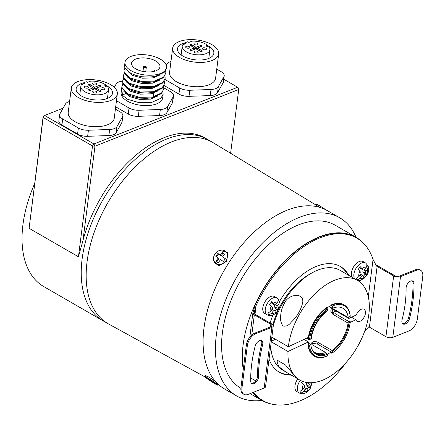 <?xml version="1.0" encoding="UTF-8"?>
<svg xmlns="http://www.w3.org/2000/svg" width="445" height="445" viewBox="0 0 445 445"><rect width="100%" height="100%" fill="white"/><g stroke="black" fill="none" stroke-linecap="round" stroke-linejoin="round"><path stroke-width="0.67" d="M272.874 324.844A54.073 31.217 -60 0 1 308.902 274.66A54.073 31.217 -60 0 1 310.12 273.981M363.971 243.76A94.19 54.379 120 0 0 356 237.241A94.19 54.379 120 0 0 278.353 268.113A94.19 54.379 120 0 0 243.237 369.561M252.743 392.573A94.19 54.379 120 0 0 261.81 400.383A94.19 54.379 120 0 0 271.444 404.027M339.641 217.722A102.912 59.419 120 0 0 236.729 277.14A102.912 59.419 120 0 0 236.729 395.972L224.397 388.852A102.912 59.419 120 0 1 224.397 270.02A102.912 59.419 120 0 1 327.303 210.602L339.641 217.722A102.912 59.419 120 0 1 356.011 237.246L335.28 225.276A94.19 54.379 120 0 0 241.196 279.471A94.19 54.379 120 0 0 240.873 388.29M236.729 395.972A102.912 59.419 120 0 0 261.821 400.389M309.475 274.381A52.326 30.21 120 0 0 308.285 275.027M329.222 306.522L332.337 308.318L332.337 306.021L331.353 304.881L331.353 305.96L330.885 305.693M331.848 305.164A29.654 17.121 -60 0 1 344.207 304.953A29.654 17.121 -60 0 1 350.198 315.761L350.198 316.334L348.207 317.48A26.166 15.108 120 0 0 342.956 308.257A26.166 15.108 120 0 0 332.337 308.318M348.207 317.48L332.916 308.652L331.252 308.43L330.774 311.189L332.916 314.348L348.012 323.064L350.198 322.03L350.198 321.457L349.709 321.173L348.963 321.601L335.146 313.625L334.401 314.059L333.911 313.775L331.647 308.841M348.952 322.747A27.212 15.708 -60 0 1 332.337 351.522L332.142 350.549A26.166 15.108 120 0 0 348.012 323.064M332.142 350.549L317.046 341.832L313.247 341.56L311.088 343.351L312.112 344.68L325.562 352.446L327.403 354.342L327.403 355.811L326.914 356.095A29.654 17.121 -60 0 1 314.554 356.311A29.654 17.121 -60 0 1 308.557 345.498L309.548 345.498L310.816 344.764L309.698 343.284L308.418 342.55M313.158 351.144A26.166 15.108 120 0 0 314.949 352.512A26.166 15.108 120 0 0 325.562 352.446M327.209 311.055A26.166 15.108 120 0 0 311.339 338.539L309.548 339.802L308.062 339.518A29.654 17.121 120 0 1 326.419 307.729L327.403 308.869L327.209 311.055M350.198 316.334A28.953 16.715 120 0 0 332.337 306.021M310.788 339.084A27.212 15.708 -60 0 1 327.403 310.304M327.403 308.869A28.953 16.715 120 0 0 309.548 339.802M311.261 343.924L317.046 342.984L317.541 343.267L317.541 344.13L331.353 352.101L331.353 352.963L331.848 353.247L332.337 352.957L332.337 351.522M332.337 352.957A28.953 16.715 120 0 0 350.198 322.03M327.403 354.342A27.173 15.692 -60 0 1 311.923 349.197A27.173 15.692 -60 0 1 310.816 344.764M309.548 345.498A28.953 16.715 120 0 0 327.403 355.811M344.207 304.953L343.712 304.664A29.654 17.121 120 0 0 331.353 304.881M308.557 339.802A29.654 17.121 -60 0 1 326.914 308.012M308.563 344.641L308.808 344.786L308.062 345.214L308.557 345.498M308.062 345.214A29.654 17.121 120 0 0 314.059 356.022L314.554 356.311M308.151 338.706L306.978 338.033M332.092 311.567A29.576 17.077 120 0 0 332.276 308.891M311.761 348.785A26.589 15.353 120 0 0 313.586 351.661A26.589 15.353 120 0 0 326.691 353.452M271.984 337.277A52.326 30.21 120 0 0 271.912 340.953M271.255 341.821L287.982 351.483L308.413 341.938A28.608 16.515 120 0 0 308.596 344.908M304.03 339.407L308.413 341.938M271.333 341.226L275.472 339.29M270.721 346.026A57.561 33.23 120 0 0 282.592 370.084L285.701 371.875L278.87 366.708L277.04 361.974L277.53 360.372L285.456 364.95L296.754 378.261L299.858 380.052A57.561 33.23 120 0 0 357.418 346.816A57.561 33.23 120 0 0 357.418 280.356A57.561 33.23 120 0 0 315.805 293.016A57.561 33.23 120 0 0 288.36 346.727L271.845 337.193M357.418 280.356L340.152 270.382A57.561 33.23 120 0 0 273.269 325.701M287.982 351.483A57.561 33.23 120 0 0 299.858 380.052M296.615 378.15L285.701 371.875M308.335 337.393L288.36 346.727M350.154 322.441L355.872 319.771A6.975 4.027 120 0 0 357.074 321.334A6.975 4.027 120 0 0 364.049 317.307A6.975 4.027 120 0 0 364.049 309.253A6.975 4.027 120 0 0 356.25 315.021L348.869 318.464A28.608 16.515 120 0 0 348.83 317.124M331.353 305.493A28.608 16.515 120 0 0 326.847 307.973M327.342 354.259A28.608 16.515 120 0 0 331.108 351.962M331.72 308.569L348.869 318.464M332.66 312.579L335.981 311.027M351.489 317.241L355.872 319.771M284.438 303.284C282.275 307.078 281.034 311.144 280.712 315.488C280.15 319.493 280.878 322.97 282.898 325.929C285.935 326.713 288.716 325.467 291.23 322.191C297.038 316.69 300.87 310.126 302.733 302.5C304.163 292.02 288.171 293.884 284.438 303.284M319.916 207.415L213.127 142.678A104.653 60.425 120 0 0 107.829 202.72A104.653 60.425 120 0 0 108.48 323.932L205.05 376.971M205.49 376.47L205.095 375.547L205.507 375.58C207.976 376.42 211.369 378.473 215.686 381.727M219.574 250.446L227.423 252.326L226.911 261.059L219.001 265.754L213.455 260.219L213.489 258.072M222.45 263.824L226.071 260.981L227.134 258.067M230.61 153.275L238.72 89.49L94.969 146.194L82.992 240.45A104.653 60.425 120 0 1 205.089 138.028L212.488 142.3A104.653 60.425 120 0 0 171.737 141.849A104.653 60.425 120 0 0 94.223 232.207A104.653 60.425 120 0 0 107.835 323.565L102.901 320.717A104.653 60.425 -60 0 1 82.136 258.918A104.653 60.425 -60 0 1 132.36 162.019A104.653 60.425 -60 0 1 207.554 139.452A104.653 60.425 120 0 0 166.803 139.001A104.653 60.425 120 0 0 89.289 229.359A104.653 60.425 120 0 0 102.901 320.717L43.699 286.541A104.653 60.425 -60 0 1 22.934 224.736A104.653 60.425 -60 0 1 34.599 183.707M82.992 240.45L78.437 256.782L92.521 145.96L43.187 117.48L29.097 228.296L43.171 116.284L44.595 115.478L93.928 143.963L237.674 87.259L223.774 79.232M63.129 108.168L44.595 115.478L43.187 117.48L43.171 116.284M238.72 89.49L238.704 88.299L237.674 87.259L238.72 89.49M94.969 146.194L93.928 143.963L92.521 145.96L94.969 146.194M164.099 85.507L178.935 94.073A10.463 5.023 7.2 0 0 189.003 96.331L210.235 95.569A10.463 5.023 7.2 0 0 217.544 92.682L223.112 82.876A10.463 5.023 7.2 0 0 223.429 81.936L224.202 75.867A10.463 5.023 7.2 0 0 221.126 71.662L216.754 69.136M184.842 42.926L185.927 43.554L182.734 44.812A13.956 6.697 7.2 0 0 182.216 46.224A13.956 6.697 7.2 0 0 195.216 54.629A13.956 6.697 7.2 0 0 209.901 49.745A13.956 6.697 7.2 0 0 209.017 46.842L207.036 46.764L207.331 45.156A13.956 6.697 7.2 0 0 205.801 44.138A13.956 6.697 7.2 0 0 192.04 41.146L188.847 42.403L187.762 41.774A13.956 6.697 7.2 0 0 184.842 42.926L184.697 44.038M197.736 48.043L195.611 48.644L195.8 47.126L191.611 44.706L191.439 46.03M195.8 47.126L196.295 47.17L196.1 48.689M200.244 47.053L200.434 45.54L196.295 47.17M200.434 45.54A1.046 0.501 -172.8 0 1 201.908 45.679A1.046 0.501 -172.8 0 1 202.214 46.096A1.046 0.501 -172.8 0 1 201.913 46.391L197.775 48.027L197.608 49.59M201.874 51.436L201.969 50.686L197.775 48.266M201.969 50.686A1.046 0.501 -172.8 0 1 202.275 51.108A1.046 0.501 -172.8 0 1 201.98 51.403A1.046 0.501 -172.8 0 1 200.506 51.264L195.822 48.794L191.684 50.43A1.046 0.501 -172.8 0 1 190.21 50.291A1.046 0.501 -172.8 0 1 189.904 49.868A1.046 0.501 -172.8 0 1 190.204 49.573L190.121 50.229M194.154 49.456L194.343 47.943L190.204 49.573M194.343 47.943L190.148 45.279A1.046 0.501 -172.8 0 1 189.837 44.862A1.046 0.501 -172.8 0 1 190.137 44.567A1.046 0.501 -172.8 0 1 191.611 44.706M207.214 45.396L206.152 45.874M206.191 45.562L207.036 46.764M186.26 47.771A2.091 1.007 7.2 0 0 188.463 48.216A2.091 1.007 7.2 0 0 189.798 47.459A2.091 1.007 7.2 0 0 187.851 46.202A2.091 1.007 7.2 0 0 185.648 46.931A2.091 1.007 7.2 0 0 186.26 47.771M194.543 44.506A2.091 1.007 7.2 0 0 196.751 44.945A2.091 1.007 7.2 0 0 198.081 44.194A2.091 1.007 7.2 0 0 196.134 42.931A2.091 1.007 7.2 0 0 193.931 43.666A2.091 1.007 7.2 0 0 194.543 44.506M194.649 52.616A2.091 1.007 7.2 0 0 196.851 53.055A2.091 1.007 7.2 0 0 198.186 52.304A2.091 1.007 7.2 0 0 196.234 51.042A2.091 1.007 7.2 0 0 194.031 51.776A2.091 1.007 7.2 0 0 194.649 52.616M202.931 49.351A2.091 1.007 7.2 0 0 205.134 49.79A2.091 1.007 7.2 0 0 206.469 49.033A2.091 1.007 7.2 0 0 204.522 47.776A2.091 1.007 7.2 0 0 202.319 48.505A2.091 1.007 7.2 0 0 202.931 49.351M185.087 42.792A18.317 8.789 7.2 0 0 177.505 48.711A18.317 8.789 7.2 0 0 182.878 56.064A18.317 8.789 7.2 0 0 202.175 59.914A18.317 8.789 7.2 0 0 213.839 53.328A18.317 8.789 7.2 0 0 207.381 45.39M189.642 42.086A18.317 8.789 7.2 0 0 188.491 42.192M170.947 61.544A10.463 5.023 7.2 0 0 166.858 64.008L166.23 65.109M164.984 79.499L179.708 87.999A10.463 5.023 7.2 0 0 189.77 90.257L211.008 89.495A10.463 5.023 7.2 0 0 218.317 86.614L223.88 76.801A10.463 5.023 7.2 0 0 224.202 75.867M172.66 48.093L169.573 72.385A23.201 11.136 7.2 0 0 176.381 81.702A23.201 11.136 7.2 0 0 200.823 86.575A23.201 11.136 7.2 0 0 215.597 78.231L218.684 53.945A23.201 11.136 7.2 0 0 197.074 39.978A23.201 11.136 7.2 0 0 172.66 48.093A23.201 11.136 7.2 0 0 179.469 57.411A23.201 11.136 7.2 0 0 203.91 62.283A23.201 11.136 7.2 0 0 218.684 53.945M195.611 48.644L194.426 47.96M69.598 101.521A10.463 5.023 7.2 0 0 65.504 103.985L59.936 113.792A10.463 5.023 7.2 0 0 59.619 114.732L58.846 120.806A10.463 5.023 7.2 0 0 61.916 125.006L77.586 134.051A10.463 5.023 7.2 0 0 87.648 136.309L108.88 135.547A10.463 5.023 7.2 0 0 116.189 132.666L121.758 122.853A10.463 5.023 7.2 0 0 122.075 121.919L122.848 115.845A10.463 5.023 7.2 0 0 119.772 111.639L115.4 109.12M83.488 82.909L84.572 83.532L81.385 84.795A13.956 6.697 7.2 0 0 80.862 86.202A13.956 6.697 7.2 0 0 93.862 94.607A13.956 6.697 7.2 0 0 108.547 89.723A13.956 6.697 7.2 0 0 107.662 86.825L105.682 86.742L105.977 85.14A13.956 6.697 7.2 0 0 104.453 84.122A13.956 6.697 7.2 0 0 90.685 81.124L87.498 82.381L86.413 81.752A13.956 6.697 7.2 0 0 83.488 82.909L83.349 84.016M96.381 88.027L94.257 88.622L94.451 87.103L90.257 84.684L90.085 86.007M94.451 87.103L94.941 87.153L94.746 88.672M98.89 87.031L99.079 85.518L94.941 87.153M99.079 85.518A1.046 0.501 -172.8 0 1 100.553 85.657A1.046 0.501 -172.8 0 1 100.859 86.08A1.046 0.501 -172.8 0 1 100.559 86.374L96.42 88.004L96.254 89.567M100.52 91.414L100.615 90.663L96.42 88.243M100.615 90.663A1.046 0.501 -172.8 0 1 100.92 91.086A1.046 0.501 -172.8 0 1 100.626 91.381A1.046 0.501 -172.8 0 1 99.152 91.242L94.963 88.822L90.329 90.407A1.046 0.501 -172.8 0 1 88.855 90.268A1.046 0.501 -172.8 0 1 88.549 89.851A1.046 0.501 -172.8 0 1 88.85 89.556L88.766 90.213M92.799 89.434L92.988 87.921L88.85 89.556M92.988 87.921L88.794 85.262A1.046 0.501 -172.8 0 1 88.488 84.839A1.046 0.501 -172.8 0 1 88.783 84.544A1.046 0.501 -172.8 0 1 90.257 84.684M105.86 85.373L104.798 85.857M104.842 85.54L105.682 86.742M84.906 87.754A2.091 1.007 7.2 0 0 87.114 88.193A2.091 1.007 7.2 0 0 88.444 87.442A2.091 1.007 7.2 0 0 86.497 86.18A2.091 1.007 7.2 0 0 84.294 86.914A2.091 1.007 7.2 0 0 84.906 87.754M93.189 84.483A2.091 1.007 7.2 0 0 95.397 84.923A2.091 1.007 7.2 0 0 96.732 84.172A2.091 1.007 7.2 0 0 94.779 82.915A2.091 1.007 7.2 0 0 92.577 83.643A2.091 1.007 7.2 0 0 93.189 84.483M93.294 92.593A2.091 1.007 7.2 0 0 95.497 93.033A2.091 1.007 7.2 0 0 96.832 92.282A2.091 1.007 7.2 0 0 94.885 91.019A2.091 1.007 7.2 0 0 92.682 91.753A2.091 1.007 7.2 0 0 93.294 92.593M101.577 89.328A2.091 1.007 7.2 0 0 103.785 89.768A2.091 1.007 7.2 0 0 105.115 89.017A2.091 1.007 7.2 0 0 103.168 87.754A2.091 1.007 7.2 0 0 100.965 88.488A2.091 1.007 7.2 0 0 101.577 89.328M83.732 82.776A18.317 8.789 7.2 0 0 76.151 88.689A18.317 8.789 7.2 0 0 81.53 96.048A18.317 8.789 7.2 0 0 100.82 99.891A18.317 8.789 7.2 0 0 112.485 93.311A18.317 8.789 7.2 0 0 106.027 85.368M88.294 82.069A18.317 8.789 7.2 0 0 87.137 82.175M59.619 114.732A10.463 5.023 7.2 0 0 62.689 118.937L78.353 127.982A10.463 5.023 7.2 0 0 88.416 130.24L109.654 129.473A10.463 5.023 7.2 0 0 116.963 126.591L122.531 116.785A10.463 5.023 7.2 0 0 122.848 115.845M71.306 88.077L68.219 112.363A23.201 11.136 7.2 0 0 75.027 121.68A23.201 11.136 7.2 0 0 99.469 126.552A23.201 11.136 7.2 0 0 114.243 118.214L117.33 93.923A23.201 11.136 7.2 0 0 95.725 79.955A23.201 11.136 7.2 0 0 71.306 88.077A23.201 11.136 7.2 0 0 78.114 97.388A23.201 11.136 7.2 0 0 102.556 102.267A23.201 11.136 7.2 0 0 117.33 93.923M94.257 88.622L93.072 87.943M115.694 106.806L128.26 114.065A10.463 5.023 7.2 0 0 138.323 116.323L159.555 115.555A10.463 5.023 7.2 0 0 166.864 112.674L172.432 102.867A10.463 5.023 7.2 0 0 172.749 101.927L173.522 95.853A10.463 5.023 7.2 0 0 170.452 91.653L163.86 87.849M154.649 70.777A1.046 0.501 7.2 0 1 154.343 70.355A1.046 0.501 7.2 0 1 154.643 70.06A1.046 0.501 7.2 0 1 156.112 70.199L156.584 70.471A14.301 6.864 7.2 0 0 159.955 66.739A14.301 6.864 7.2 0 0 146.633 58.128A14.301 6.864 7.2 0 0 131.581 63.134A14.301 6.864 7.2 0 0 139.496 70.527A14.301 6.864 7.2 0 0 155.121 71.05L154.649 70.777L154.593 71.211M153.703 93.15L153.23 96.877M122.603 81.162A10.463 5.023 7.2 0 0 116.178 83.994L114.282 87.342M116.468 100.737L129.033 107.99A10.463 5.023 7.2 0 0 139.096 110.249L160.328 109.487A10.463 5.023 7.2 0 0 167.637 106.6L173.205 96.793A10.463 5.023 7.2 0 0 173.522 95.853M163.632 86.502L163.821 88.883L161.607 92.933L152.507 97.027L139.752 97.338L128.193 93.951L122.219 88.355L121.958 86.263L121.146 92.66A20.932 10.046 7.2 0 0 127.292 101.065A20.932 10.046 7.2 0 0 149.342 105.465A20.932 10.046 7.2 0 0 162.67 97.939L163.148 94.195L160.934 98.245L151.834 102.344L139.079 102.65L127.52 99.263L122.497 95.364L123.087 90.713L128.11 94.613L133.2 96.637L139.953 98.134L146.817 98.334L139.669 98.006L133.2 96.637M160.384 59.174A20.932 10.046 7.2 0 0 138.334 54.774A20.932 10.046 7.2 0 0 125.001 62.3A20.932 10.046 7.2 0 0 144.503 74.905A20.932 10.046 7.2 0 0 166.53 67.579A20.932 10.046 7.2 0 0 160.384 59.174M166.53 67.579L164.227 72.346L155.121 76.44L149.52 77.08L142.372 76.751L135.897 75.383L130.813 73.358L124.834 67.768L124.572 65.676L125.001 62.3M165.657 70.56L165.846 72.947L163.632 76.996L154.532 81.09L141.777 81.402L130.218 78.009L124.244 72.418L123.983 70.321L124.967 68.091M165.852 72.947L163.549 77.658L154.448 81.752L148.841 82.392L141.694 82.064L135.224 80.695L130.135 78.676L124.161 73.08L123.983 70.321M164.984 75.873L165.173 78.259L162.959 82.308L153.859 86.402L141.104 86.714L129.545 83.321L123.571 77.73L123.31 75.639L124.288 73.403M165.173 78.259L162.876 82.97L153.775 87.064L148.168 87.704L141.02 87.376L134.546 86.007L129.462 83.988L123.488 78.392L123.31 75.639M164.311 81.185L164.5 83.571L162.286 87.621L153.18 91.715L140.431 92.026L128.872 88.638L122.892 83.043L122.631 80.951L123.615 78.715M164.5 83.571L162.197 88.282L153.097 92.382L147.495 93.022L140.342 92.688L133.873 91.325L128.783 89.3L122.809 83.71L122.631 80.951M121.958 86.263L122.942 84.027M162.959 91.815L163.148 94.201M163.821 88.883L161.524 93.6L152.424 97.694L146.817 98.334M154.148 71.334A1.396 0.667 7.2 0 0 152.741 71.128A1.396 0.667 7.2 0 0 151.945 71.623A1.396 0.667 7.2 0 0 151.956 71.756M143.969 67.34A1.396 0.667 7.2 0 0 145.437 67.634A1.396 0.667 7.2 0 0 146.327 67.128A1.396 0.667 7.2 0 0 145.026 66.288A1.396 0.667 7.2 0 0 143.557 66.778A1.396 0.667 7.2 0 0 143.969 67.34M125.829 93.25L122.497 95.364M149.52 77.08L142.65 76.879L135.897 75.383M148.841 82.392L141.977 82.197L135.224 80.695M147.629 87.726L141.304 87.509L134.546 86.007M147.495 93.022L140.626 92.821L133.873 91.325M160.334 74.838L153.236 77.864L142.483 78.209L132.738 75.439L128.16 71.728M159.66 80.15L152.557 83.176L141.81 83.521L132.065 80.751L127.481 77.041M158.982 85.468L151.884 88.488L141.132 88.839L131.386 86.063L126.808 82.353M158.309 90.78L151.211 93.806L140.459 94.151L130.713 91.381L126.13 87.671M157.636 96.092L150.532 99.118L139.78 99.463L130.04 96.693L125.802 93.467M316.478 205.329L316.362 204.316A7.849 0.556 32.9 0 1 316.968 204.422A7.849 0.556 32.9 0 1 325.874 209.823M222.222 252.532L220.303 255.157L217.85 253.45L215.792 256.264L218.25 257.972L215.869 261.232L218.2 262.856L220.581 259.596L223.323 261.51L225.381 258.695L222.634 256.782L224.553 254.151L222.222 252.532L223.017 253.166L221.098 255.792L218.645 254.084L216.626 256.843M215.202 253.728A7.849 6.386 -51.4 0 0 219.057 264.692A7.849 6.386 -51.4 0 0 227.067 253.717A7.849 6.386 -51.4 0 0 215.202 253.728M224.514 254.206L223.017 253.166M225.337 258.745L222.634 256.782M218.25 257.972L219.04 258.606L216.704 261.81M218.645 254.084L217.85 253.45M221.098 255.792L220.303 255.157M214.323 382.422L210.385 379.769L206.552 377.9L212.749 382.255L215.263 383.718L213.483 382.277L215.831 383.646L214.323 382.422M208.076 378.189A7.849 0.556 -147.1 0 0 204.911 376.654A7.849 0.556 -147.1 0 0 211.169 381.404A7.849 0.556 -147.1 0 0 218.072 385.164A7.849 0.556 -147.1 0 0 214.685 382.422A7.849 0.556 -147.1 0 0 208.076 378.189M213.099 381.71L212.749 382.255M211.214 380.442L210.969 380.814M271.878 327.348A4.884 2.342 7.2 0 0 273.269 325.974A4.884 2.342 7.2 0 0 271.834 324.01L255.308 314.47A3.488 1.674 -172.8 0 1 254.796 314.109L254.573 310.788L256.109 305.559A93.839 54.179 -60 0 1 356.812 238.108L355.828 237.541A93.839 54.179 120 0 0 255.119 304.986L252.888 313.007A4.884 2.342 7.2 0 0 254.334 314.854L270.86 324.394A3.488 1.674 -172.8 0 1 271.884 325.796A3.488 1.674 -172.8 0 1 270.888 326.78L254.813 333.121L255.797 333.694A10.463 6.041 120 0 0 247.331 345.682L241.93 388.19A10.463 6.041 120 0 0 244.005 394.37A10.463 6.041 120 0 0 248.082 394.415L264.158 388.073L271.878 327.348L255.797 333.694M255.753 380.848L250.702 377.933M251.408 383.234A5.579 3.221 120 0 0 255.519 381.137A5.579 3.221 120 0 0 257.611 375.83A104.308 60.22 -60 0 1 261.615 344.302A5.579 3.221 120 0 0 261.126 340.503M247.331 345.682L246.346 345.114L240.94 387.617L241.93 388.19M246.346 345.114A10.463 6.041 -60 0 1 254.813 333.121M244.005 394.37L243.02 393.803A10.463 6.041 -60 0 1 240.94 387.617M258.595 376.403A104.308 60.22 -60 0 1 262.6 344.875A5.579 3.221 120 0 0 261.66 340.709A5.579 3.221 120 0 0 255.141 346.216A115.472 66.667 120 0 0 250.702 381.115A5.579 3.221 120 0 0 251.859 383.596A5.579 3.221 120 0 0 256.192 382.066A5.579 3.221 120 0 0 258.595 376.403L257.611 375.83M279.638 301.287A61.048 35.25 -60 0 1 316.645 266.249A61.048 35.25 -60 0 1 340.414 266.511A61.048 35.25 -60 0 1 348.841 275.405M291.553 375.091A61.048 35.25 -60 0 1 279.365 372.248A61.048 35.25 -60 0 1 269.058 359.121M270.104 323.009A61.048 35.25 -60 0 1 272.907 315.021M346.633 361.969A93.839 54.179 -60 0 1 262.973 400.65A93.839 54.179 -60 0 1 253.472 392.284M356.812 238.108A93.839 54.179 -60 0 1 373.055 259.429L376.481 266.11A3.488 1.674 -172.8 0 1 377.126 266.416L393.653 275.956A4.884 2.342 7.2 0 0 400.517 276.606L392.801 337.327L408.883 330.985A10.463 6.041 120 0 0 417.349 318.993L422.75 276.49A10.463 6.041 120 0 0 420.675 270.31A10.463 6.041 120 0 0 416.598 270.265L400.517 276.606M392.801 337.327A4.884 2.342 -172.8 0 1 385.937 336.681L369.411 327.136A3.488 1.674 7.2 0 0 368.766 326.83L364.928 330.824M413.978 283.56A5.579 3.221 120 0 0 412.821 281.084A5.579 3.221 120 0 0 408.488 282.614A5.579 3.221 120 0 0 406.085 288.277A104.308 60.22 -60 0 1 402.074 319.805A5.579 3.221 120 0 0 403.02 323.966A5.579 3.221 120 0 0 409.539 318.464A115.472 66.667 120 0 0 413.978 283.56L412.988 282.992A5.579 3.221 120 0 0 412.281 280.878M402.569 323.604A5.579 3.221 120 0 0 408.555 317.891A115.472 66.667 120 0 0 412.988 282.992M416.598 270.265L415.613 269.692L399.532 276.039A3.488 1.674 -172.8 0 1 394.626 275.572L378.1 266.032A4.884 2.342 7.2 0 0 375.764 265.181M415.613 269.692A10.463 6.041 -60 0 1 419.685 269.737L420.675 270.31M347.857 274.832A61.048 35.25 120 0 0 339.919 266.232M278.876 371.959A61.048 35.25 120 0 0 290.513 374.523M253.071 392.445A93.839 54.179 120 0 0 261.983 400.077L262.973 400.65M273.269 325.974L265.554 386.694A4.884 2.342 -172.8 0 1 264.158 388.073M249.817 337.138L252.949 312.507L252.888 313.007L254.796 314.109M305.22 382.16L306.533 382.917L306.121 382.355M306.533 382.917A1.747 1.007 120 0 0 306.722 383.095A1.747 1.007 120 0 0 308.057 382.633M302.75 381.415L301.693 382.516L304.408 385.593A1.747 1.007 120 0 1 303.968 387.795L302.422 389.742L299.952 391.322L301.204 393.052L303.674 391.472L305.226 389.525L303.423 388.485M304.213 387.434A1.747 1.007 -60 0 1 304.258 387.456L306.722 388.88A1.747 1.007 120 0 1 306.911 389.052L307.957 391.166M306.722 388.88A1.747 1.007 120 0 0 305.226 389.525M300.303 380.303A9.768 5.64 -60 0 0 299.368 393.018L296.904 391.594A9.768 5.64 -60 0 1 297.833 378.884M307.517 383.045L309.475 384.174L310.61 382.75M309.475 384.174A1.747 1.007 120 0 0 309.036 386.377L306.572 384.953A1.747 1.007 -60 0 1 306.761 383.112M308.146 390.999L310.082 388.491L309.036 386.377M307.078 389.28L308.452 387.551L310.243 388.407L312.156 382.689M308.452 387.551L306.572 384.953M362.998 269.804A1.747 1.007 120 0 0 363.187 269.976L360.717 268.552A1.747 1.007 -60 0 1 360.528 268.38L362.998 269.804L360.283 266.727L358.158 269.403L360.873 272.479A1.747 1.007 120 0 1 360.433 274.682L358.887 276.629L356.412 278.208L357.669 279.938L360.139 278.359L361.69 276.412L359.888 275.372M363.187 269.976A1.747 1.007 120 0 0 364.683 269.331L366.235 267.384A6.28 3.627 120 0 0 362.08 268.541M360.678 274.32A1.747 1.007 -60 0 1 360.723 274.337L363.187 275.761A1.747 1.007 120 0 1 363.376 275.939L364.422 278.053M363.187 275.761A1.747 1.007 120 0 0 361.69 276.412M352.184 277.33A9.768 5.64 -60 0 1 354.12 266.015A9.768 5.64 -60 0 1 363.137 261.565L365.601 262.989A9.768 5.64 -60 0 0 356.59 267.439A9.768 5.64 -60 0 0 354.648 278.754M363.982 269.931L365.94 271.061L367.487 269.114L368.293 266.572L367.036 264.842L366.235 267.384M365.94 271.061A1.747 1.007 120 0 0 365.501 273.263L363.037 271.839A1.747 1.007 -60 0 1 363.226 269.998M364.611 277.88L366.547 275.377L365.501 273.263M363.543 276.161L364.917 274.432L366.708 275.294C369.695 270.961 369.322 266.861 365.601 262.989M360.528 268.38L359.855 267.445M366.997 265.821L368.293 266.572M364.917 274.432L363.037 271.839M274.376 304.758A1.747 1.007 120 0 0 274.565 304.936L272.101 303.512A1.747 1.007 -60 0 1 271.912 303.334L274.376 304.758L271.661 301.682L269.536 304.358L272.251 307.434A1.747 1.007 120 0 1 271.817 309.637L270.265 311.583L267.795 313.163L269.047 314.893L271.522 313.313L273.069 311.367L271.266 310.326M274.565 304.936A1.747 1.007 120 0 0 276.067 304.285L277.613 302.339A6.28 3.627 120 0 0 273.464 303.501M272.062 309.275A1.747 1.007 -60 0 1 272.101 309.297L274.571 310.721A1.747 1.007 120 0 1 274.76 310.894L275.805 313.007M274.571 310.721A1.747 1.007 120 0 0 273.069 311.367M267.217 314.86L264.753 313.436A9.768 5.64 -60 0 1 264.753 302.161A9.768 5.64 -60 0 1 274.521 296.52L276.985 297.944A9.768 5.64 -60 0 0 267.217 303.585A9.768 5.64 -60 0 0 267.217 314.86C270.154 316.273 273.063 315.639 275.945 312.952M275.36 304.886L277.318 306.015L278.87 304.069L279.671 301.526L278.42 299.797L277.613 302.339M277.318 306.015A1.747 1.007 120 0 0 276.885 308.218L274.415 306.794A1.747 1.007 -60 0 1 274.604 304.953M275.989 312.841L277.93 310.332L276.885 308.218M274.921 311.122L276.295 309.392L278.092 310.248C281.073 305.921 280.706 301.816 276.985 297.944M271.912 303.334L271.233 302.405M278.375 300.776L279.671 301.526M276.295 309.392L274.415 306.794M317.046 342.984L317.046 341.832M332.916 314.348L333.911 313.775M78.437 256.782L29.097 228.296M179.708 87.999L178.935 94.073M189.77 90.257L189.003 96.331M211.008 89.495L210.235 95.569M218.317 86.614L217.544 92.682M223.88 76.801L223.112 82.876M62.689 118.937L61.916 125.006M78.353 127.982L77.586 134.051M88.416 130.24L87.648 136.309M109.654 129.473L108.88 135.547M116.963 126.591L116.189 132.666M122.531 116.785L121.758 122.853M129.033 107.99L128.26 114.065M139.096 110.249L138.323 116.323M160.328 109.487L159.555 115.555M167.637 106.6L166.864 112.674M173.205 96.793L172.432 102.867M254.334 314.854L251.764 335.057M270.538 326.919L270.86 324.394M368.304 296.776L373.055 259.429M256.109 305.559L255.002 314.27M385.937 336.681L393.653 275.956M377.126 266.416L369.411 327.136M261.615 344.302L262.6 344.875M408.555 317.891L409.539 318.464M303.49 384.33A6.28 3.627 120 0 0 302.422 389.742M303.674 391.472A6.28 3.627 120 0 0 307.829 390.315M309.954 387.639A6.28 3.627 120 0 0 311.122 382.739M359.955 271.216A6.28 3.627 120 0 0 358.887 276.629M360.139 278.359A6.28 3.627 120 0 0 364.294 277.196M366.419 274.526A6.28 3.627 120 0 0 367.487 269.114M271.339 306.171A6.28 3.627 120 0 0 270.265 311.583M271.522 313.313A6.28 3.627 120 0 0 275.672 312.156M277.797 309.481A6.28 3.627 120 0 0 278.87 304.069M250.096 393.619L261.81 400.383M217.95 384.052L218.072 385.164M182.216 46.224L181.109 54.907M209.901 49.745L208.8 58.429M207.398 45.273L207.198 46.847M194.248 49.362L194.443 47.843M197.497 49.523L197.675 48.127M80.862 86.202L79.761 94.885M108.547 89.723L107.445 98.406M106.043 85.251L105.843 86.831M92.894 89.339L93.088 87.821M96.142 89.506L96.32 88.104M154.343 70.355L154.22 71.317M143.557 66.778L142.967 71.434M146.327 67.128L145.732 71.84M148.168 87.704L147.134 87.748M206.808 376.047L204.911 376.654M299.368 393.018C302.305 394.431 305.214 393.797 308.096 391.111M305.031 382.116L306.722 383.095M357.836 280.6L360.205 280.5L364.561 277.997"/></g></svg>
